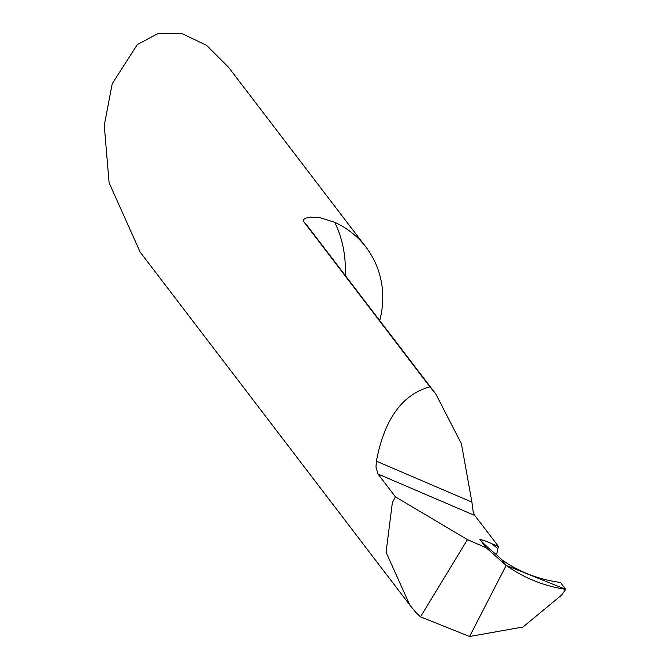 <?xml version="1.0" encoding="UTF-8"?>
<svg xmlns="http://www.w3.org/2000/svg" width="670" height="670" viewBox="0 0 670 670"><rect width="100%" height="100%" fill="white"/><g stroke="black" fill="none" stroke-linecap="round" stroke-linejoin="round"><path stroke-width="1" d="M379.689 320.536A91.221 85.986 142.6 0 0 365.937 247.104L228.596 67.343L206.528 45.292L181.746 33.5L157.659 33.743L137.291 44.597L112.242 83.683L104.26 125.391L109.101 182.776L140.164 252.104L409.822 605.069L386.071 552.256L392.377 502.517L395.451 496.88L377.972 474.008L375.979 467.007L376.398 461.186C384.379 419.253 402.218 394.471 429.922 386.833L435.793 393.96L461.412 443.741L471.923 502.115L473.204 512.056L474.854 515.523L498.622 546.628L492.149 543.856A138.137 130.214 142.6 0 0 497.827 548.537A91.221 85.986 142.6 0 0 498.622 546.628M365.937 247.104A91.221 85.986 142.6 0 0 334.757 222.314L319.833 217.624L310.679 217.105L305.461 218.194L303.342 219.777L303.577 221.443L429.922 386.833M395.451 496.88L467.451 539.618L420.509 616.836L415.928 612.522L409.822 605.069M467.451 539.618L486.202 547.784L479.904 539.534C482.316 539.811 486.403 541.243 492.149 543.856M497.827 548.537L496.646 554.743A143.346 135.122 -37.4 0 1 479.904 539.534M420.509 616.836L469.595 636.5L506.168 565.405L501.872 559.777L496.646 554.743M565.74 589.357C543.856 586.007 523.999 578.017 506.168 565.405L501.872 559.777C519.342 572.054 538.873 579.609 560.463 582.448L565.74 589.357L506.168 565.405L469.595 636.5L523.019 627.003L561.561 595.111L565.74 589.357L560.463 582.448C538.873 579.609 519.342 572.054 501.872 559.777L506.168 565.405L486.202 547.784M303.577 221.443A91.221 85.986 -37.4 0 1 308.267 227.046L435.793 393.96M334.757 222.314A117.283 110.558 -37.4 0 1 345.167 275.345M376.398 461.186L471.923 502.115M377.972 474.008L474.854 515.523"/></g></svg>
